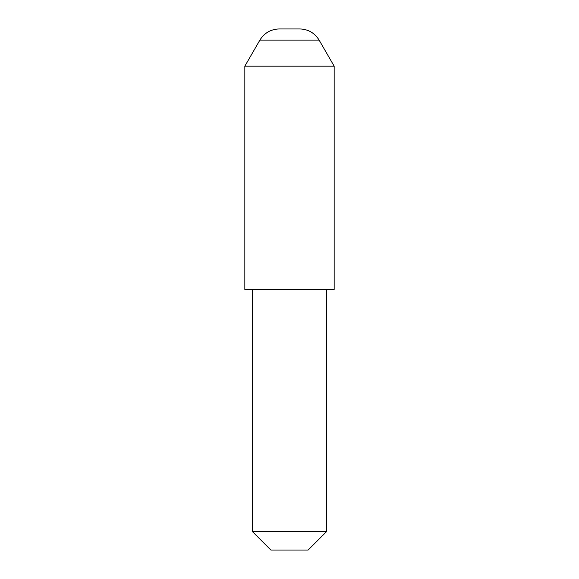 <?xml version="1.0" encoding="UTF-8"?>
<svg xmlns="http://www.w3.org/2000/svg" width="579" height="579" viewBox="0 0 579 579"><rect width="100%" height="100%" fill="white"/><g stroke="black" fill="none" stroke-linecap="round" stroke-linejoin="round"><path stroke-width="0.87" d="M259.877 40.117C264.335 32.952 270.784 29.225 279.216 28.95L299.784 28.95C308.216 29.225 314.665 32.952 319.123 40.117L259.877 40.117L244.837 66.172L244.837 289.5L334.163 289.5L334.163 66.172L244.837 66.172M308.108 550.05L270.892 550.05L252.278 531.442L326.722 531.442L308.108 550.05M326.722 289.5L326.722 531.442M319.123 40.117L334.163 66.172M252.278 289.5L252.278 531.442"/></g></svg>
